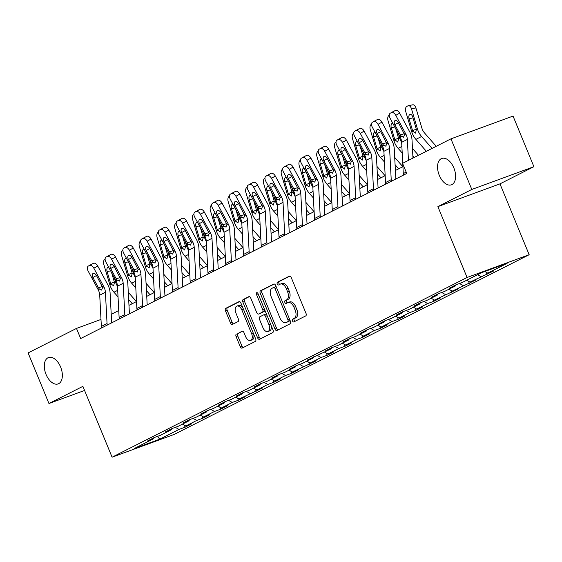 <?xml version="1.0" encoding="UTF-8"?>
<svg xmlns="http://www.w3.org/2000/svg" width="562" height="562" viewBox="0 0 562 562"><rect width="100%" height="100%" fill="white"/><g stroke="black" fill="none" stroke-linecap="round" stroke-linejoin="round"><path stroke-width="0.84" d="M292.472 320.93A1.503 0.871 -110.1 0 0 293.771 321.949A1.503 0.871 -110.1 0 0 293.828 321.921L305.7 315.914A2.15 1.243 -110.1 0 0 306.002 313.357L291.257 277.593A2.15 1.243 -110.1 0 0 289.402 276.139A2.15 1.243 -110.1 0 0 289.325 276.174L277.445 282.18A1.503 0.871 -110.1 0 0 277.242 283.972A1.503 0.871 -110.1 0 0 278.541 284.99A1.503 0.871 -110.1 0 0 278.597 284.962L280.129 284.189A6.885 3.99 -110.1 0 1 280.382 284.077A6.885 3.99 -110.1 0 1 286.332 288.735L287.554 291.713A6.885 3.99 -110.1 0 1 286.599 299.883L285.067 300.663A1.503 0.871 -110.1 0 0 284.857 302.447A1.503 0.871 -110.1 0 0 286.156 303.466A1.503 0.871 -110.1 0 0 286.213 303.445L287.751 302.665A6.885 3.99 -110.1 0 1 287.997 302.56A6.885 3.99 -110.1 0 1 293.947 307.217L295.176 310.196A6.885 3.99 -110.1 0 1 294.221 318.366L292.683 319.139A1.503 0.871 -110.1 0 0 292.472 320.93M289.43 302.054A6.885 3.99 -110.1 0 1 289.676 301.942A6.885 3.99 -110.1 0 1 295.626 306.599L296.855 309.578A6.885 3.99 -110.1 0 1 295.9 317.748L294.362 318.528A1.503 0.871 -110.1 0 0 294.151 320.312A1.503 0.871 -110.1 0 0 295.029 321.316M289.887 276.125L279.124 281.569A1.503 0.871 -110.1 0 0 278.921 283.353A1.503 0.871 -110.1 0 0 279.799 284.358M281.808 283.571A6.885 3.99 -110.1 0 1 282.061 283.466A6.885 3.99 -110.1 0 1 288.004 288.116L289.233 291.102A6.885 3.99 -110.1 0 1 288.278 299.272L286.746 300.045A1.503 0.871 -110.1 0 0 286.536 301.836A1.503 0.871 -110.1 0 0 287.414 302.834M60.619 367.035A14.036 8.128 -110.1 0 0 48.501 357.544A14.036 8.128 -110.1 0 0 46.042 374.411A14.036 8.128 -110.1 0 0 58.16 383.902A14.036 8.128 -110.1 0 0 60.619 367.035M453.864 167.954A14.036 8.128 -110.1 0 0 441.746 158.47A14.036 8.128 -110.1 0 0 439.287 175.337A14.036 8.128 -110.1 0 0 451.405 184.821A14.036 8.128 -110.1 0 0 453.864 167.954M236.398 334.067A2.15 1.243 -110.1 0 0 236.096 336.617L240.234 346.656A2.15 1.243 -110.1 0 0 242.096 348.11A2.15 1.243 -110.1 0 0 242.173 348.075L255.359 341.401A2.15 1.243 -110.1 0 0 255.654 338.844L240.915 303.08A2.15 1.243 -110.1 0 0 239.054 301.625A2.15 1.243 -110.1 0 0 238.976 301.661L225.791 308.334A2.15 1.243 -110.1 0 0 225.495 310.884L230.49 323.01A2.15 1.243 -110.1 0 0 232.345 324.464A2.15 1.243 -110.1 0 0 232.422 324.429L238.07 321.569A2.15 1.243 -110.1 0 0 238.365 319.019L235.892 313.006A5.76 3.337 -110.1 0 1 236.897 306.093A5.76 3.337 -110.1 0 1 241.871 309.985L251.572 333.526A5.76 3.337 -110.1 0 1 250.568 340.446A5.76 3.337 -110.1 0 1 245.594 336.554L243.978 332.634A2.15 1.243 -110.1 0 0 242.117 331.173A2.15 1.243 -110.1 0 0 242.039 331.208L238.077 333.449A2.15 1.243 -110.1 0 0 237.775 336.006L241.913 346.037A2.15 1.243 -110.1 0 0 243.29 347.506M82.888 386.347L48.957 403.523L28.1 352.915L76.488 328.419L80.661 338.542L406.733 173.468L402.561 163.345L450.949 138.849L471.806 189.457L437.875 206.633L467.078 277.48L112.091 457.194L82.888 386.347M274.987 329.058A2.15 1.243 -110.1 0 0 276.848 330.512A2.15 1.243 -110.1 0 0 276.925 330.477L290.111 323.803A2.15 1.243 -110.1 0 0 290.413 321.253L275.668 285.489A2.15 1.243 -110.1 0 0 273.813 284.028A2.15 1.243 -110.1 0 0 273.736 284.063L260.543 290.737A2.15 1.243 -110.1 0 0 260.248 293.294L274.987 329.058L276.666 328.44A2.15 1.243 -110.1 0 0 278.042 329.915M272.732 332.599L259.546 339.279A2.15 1.243 -110.1 0 1 259.468 339.315A2.15 1.243 -110.1 0 1 257.614 337.853L242.868 302.089A2.15 1.243 -110.1 0 1 243.17 299.539L248.811 296.68A2.15 1.243 -110.1 0 1 248.889 296.645A2.15 1.243 -110.1 0 1 250.75 298.099L256.729 312.605A2.15 1.243 -110.1 0 0 258.583 314.06A2.15 1.243 -110.1 0 0 258.661 314.025L262.405 312.135A2.15 1.243 -110.1 0 0 262.707 309.578L256.483 294.481A1.503 0.871 -110.1 0 1 256.743 292.669A1.503 0.871 -110.1 0 1 258.049 293.687L273.034 330.049A2.15 1.243 -110.1 0 1 272.732 332.599M467.078 277.48L529.172 254.712L174.185 434.426L112.091 457.194M184.266 425.097L185.13 427.183L191.958 423.727L185.832 425.975L196.763 420.439L202.889 418.198L209.717 414.735L203.592 416.983L214.522 411.447L220.648 409.206L227.484 405.743L221.358 407.991L232.289 402.455L238.414 400.214L245.243 396.751L239.117 398.999L263.002 387.766L256.876 390.007L267.807 384.478L273.933 382.23L280.761 378.774L274.635 381.015L285.566 375.486L291.692 373.238L298.527 369.782L292.402 372.023L316.287 360.79L310.161 363.038L321.092 357.502L327.217 355.254L334.046 351.798L327.92 354.046L338.851 348.51L344.977 346.262L351.805 342.806L345.679 345.054L356.61 339.518L362.736 337.27L369.571 333.814L363.445 336.062L374.376 330.526L380.502 328.278L387.33 324.822L381.205 327.07L392.136 321.534L398.261 319.293L405.09 315.83L398.964 318.078L409.895 312.542L416.021 310.301L422.849 306.838L416.723 309.086L427.654 303.55L433.78 301.309L440.615 297.846L434.489 300.094L458.374 288.861L452.248 291.102L476.133 279.869L470.008 282.11L493.893 270.877L487.767 273.118L507.128 263.325L481.613 272.675L462.259 282.475L456.133 284.723L449.305 288.18L455.431 285.932L455.754 284.913M185.13 427.183L179.004 429.431L159.65 439.231L134.142 448.588L153.496 438.789L147.37 441.037L154.199 437.573L160.325 435.332L171.255 429.797L165.13 432.045L171.958 428.581L178.084 426.34L189.015 420.805L182.889 423.053L189.724 419.589L195.85 417.348L206.774 411.813L200.648 414.061L207.483 410.604L213.609 408.356L224.54 402.821L218.414 405.069L225.243 401.612L231.368 399.364L242.299 393.829L236.173 396.077L243.002 392.62L249.128 390.372L260.058 384.837L253.933 387.085L260.768 383.628L266.894 381.38L277.818 375.845L271.692 378.093L278.527 374.636L284.653 372.388L295.584 366.86L289.458 369.101L296.286 365.644L302.412 363.396L313.343 357.868L307.217 360.109L331.102 348.876L324.977 351.117L331.812 347.66L337.938 345.412L348.862 339.884L342.736 342.132L349.571 338.668L355.697 336.42L366.628 330.892L360.502 333.14L367.33 329.676L373.456 327.435L384.387 321.9L378.261 324.148L385.089 320.684L391.215 318.443L402.146 312.908L396.02 315.156L402.856 311.699L408.981 309.451L419.905 303.916L413.78 306.164L420.615 302.707L426.741 300.459L437.672 294.924L431.546 297.172L438.374 293.715L444.5 291.467L455.431 285.932M182.495 424.106L185.832 425.975M193.061 418.367L196.763 420.439M171.255 429.797L171.579 428.778M200.262 415.114L203.592 416.983M210.827 409.375L214.522 411.447M189.015 420.805L189.345 419.786M218.021 406.122L221.358 407.991M228.586 400.383L232.289 402.455M206.774 411.813L207.104 410.794M235.78 397.13L239.117 398.999M246.346 391.391L250.048 393.47M224.54 402.821L224.863 401.802M253.539 388.138L256.876 390.007M264.105 382.399L267.807 384.478M242.299 393.829L242.622 392.81M271.305 379.146L274.635 381.015M281.871 373.407L285.566 375.486M260.058 384.837L260.389 383.818M289.065 370.154L292.402 372.023M299.63 364.422L303.332 366.494M277.818 375.845L278.148 374.826M306.824 361.162L310.161 363.038M317.389 355.43L321.092 357.502M295.584 366.86L295.907 365.834M324.583 352.17L327.92 354.046M335.149 346.438L338.851 348.51M313.343 357.868L313.666 356.842M342.349 343.178L345.679 345.054M352.915 337.446L356.61 339.518M331.102 348.876L331.432 347.857M360.109 334.193L363.445 336.062M370.674 328.454L374.376 330.526M348.862 339.884L349.192 338.865M377.868 325.201L381.205 327.07M388.433 319.462L392.136 321.534M366.628 330.892L366.951 329.873M395.627 316.209L398.964 318.078M406.193 310.47L409.895 312.542M384.387 321.9L384.71 320.881M413.393 307.217L416.723 309.086M423.959 301.478L427.654 303.55M402.146 312.908L402.476 311.889M431.152 298.225L434.489 300.094M441.718 292.486L445.42 294.565M419.905 303.916L420.236 302.897M448.912 289.233L452.248 291.102M459.477 283.494L463.179 285.573M437.672 294.924L437.995 293.905M466.671 280.241L470.008 282.11M477.602 274.706L480.939 276.581M484.858 271.488L487.767 273.118M437.875 206.633L499.969 183.865L533.9 166.689L471.806 189.457M533.9 166.689L513.043 116.081L450.949 138.849M48.957 403.523L84.581 390.457M499.969 183.865L529.172 254.712M100.991 319.434L76.488 328.419M402.933 166.668L395.388 170.49M385.174 175.66L377.629 179.475M367.408 184.652L359.87 188.467M349.648 193.644L342.11 197.459M331.889 202.636L324.344 206.451M314.13 211.628L306.585 215.443M296.364 220.62L288.826 224.435M278.604 229.612L271.067 233.427M260.845 238.597L253.3 242.419M243.086 247.589L235.541 251.411M225.32 256.581L217.782 260.403M207.561 265.573L200.023 269.395M189.801 274.565L182.257 278.38M172.042 283.557L164.497 287.372M154.276 292.549L146.738 296.364M136.517 301.541L128.979 305.356M118.758 310.533L111.213 314.348M157.634 436.316L159.65 439.231M175.302 427.359L179.004 429.431M153.496 438.789L153.819 437.77M486.2 272.24L487.064 274.333M468.441 281.232L469.305 283.325M450.682 290.224L451.546 292.317M432.923 299.216L433.78 301.309M415.156 308.208L416.021 310.301M397.397 317.2L398.261 319.293M379.638 326.192L380.502 328.278M361.879 335.184L362.736 337.27M344.113 344.176L344.977 346.262M326.353 353.168L327.217 355.254M308.594 362.153L309.458 364.246M290.835 371.145L291.692 373.238M273.069 380.137L273.933 382.23M255.31 389.129L256.174 391.222M237.55 398.121L238.414 400.214M219.791 407.113L220.648 409.206M202.025 416.105L202.889 418.198M274.291 284.014L262.222 290.125A2.15 1.243 -110.1 0 0 261.927 292.676L276.666 328.44M287.737 321.647A1.503 0.871 -110.1 0 0 287.948 319.855L275.008 288.461A1.503 0.871 -110.1 0 0 273.708 287.442A1.503 0.871 -110.1 0 0 273.652 287.47L272.029 288.292A6.885 3.99 -110.1 0 0 271.074 296.455L279.918 317.916A6.885 3.99 -110.1 0 0 285.868 322.574A6.885 3.99 -110.1 0 0 286.114 322.462L289.416 321.028A1.503 0.871 -110.1 0 0 289.76 319.666M276.483 287.463A1.503 0.871 -110.1 0 0 275.38 286.831A1.503 0.871 -110.1 0 0 275.331 286.852L273.764 287.428M287.287 322.033A6.885 3.99 -110.1 0 0 287.547 321.956A6.885 3.99 -110.1 0 0 287.793 321.85L286.114 322.462M289.416 321.028L287.793 321.85M249.373 296.631L244.849 298.921A2.15 1.243 -110.1 0 0 244.547 301.478L259.293 337.242A2.15 1.243 -110.1 0 0 260.663 338.71M260.185 313.47A2.15 1.243 -110.1 0 0 260.262 313.448A2.15 1.243 -110.1 0 0 260.339 313.413L264.084 311.517A2.15 1.243 -110.1 0 0 264.547 309.465M262.932 327.66A5.76 3.337 -110.1 0 0 267.905 331.552A5.76 3.337 -110.1 0 0 268.91 324.632L265.489 316.336A2.15 1.243 -110.1 0 0 263.634 314.882A2.15 1.243 -110.1 0 0 263.557 314.917L259.813 316.806A2.15 1.243 -110.1 0 0 259.511 319.364L262.932 327.66M267.905 331.552L269.577 330.934A5.76 3.337 -110.1 0 0 270.884 324.829M266.936 315.254A2.15 1.243 -110.1 0 0 265.313 314.263A2.15 1.243 -110.1 0 0 265.229 314.298L263.711 314.853M242.601 331.159L238.077 333.449M250.568 340.446L252.247 339.834A5.76 3.337 -110.1 0 0 253.546 333.73M243.184 308.587A5.76 3.337 -110.1 0 0 238.576 305.475L236.897 306.093M239.538 301.611L227.47 307.716A2.15 1.243 -110.1 0 0 227.167 310.273L232.169 322.391A2.15 1.243 -110.1 0 0 233.539 323.867M436.238 146.296L424.633 133.089A10.966 8.915 -116.9 0 1 421.872 128.08L415.908 107.953L411.489 108.845A4.384 2.487 -101.4 0 0 408.342 105.698A4.384 2.487 -101.4 0 0 407.977 105.825L406.839 106.401A4.384 2.487 -101.4 0 0 405.792 111.726L411.756 131.852L412.81 131.318L412.592 130.707L416.302 129.084M432.066 148.41L421.591 136.489A16.446 13.376 -116.9 0 1 417.447 128.972L411.489 108.845M426.375 151.29L415.894 139.369A16.446 13.376 -116.9 0 1 411.756 131.852M412.993 117.915L409.045 118.715A3.505 1.995 78.6 0 1 409.874 114.458A3.505 1.995 78.6 0 1 410.169 114.353A3.505 1.995 78.6 0 1 412.684 116.868L416.393 129.506L415.543 133.117M415.606 133.089L412.81 131.318M409.045 118.715L412.592 130.707M412.403 104.932A4.384 2.487 78.6 0 1 412.768 104.806A4.384 2.487 78.6 0 1 415.908 107.953M403.509 175.098A7.678 6.238 -116.9 0 1 403.291 173.567L402.785 163.893M402.75 163.247L401.654 142.312A10.966 8.915 63.1 0 0 400.102 136.854L390.084 118.217A4.384 2.55 -119 0 1 390.232 113.229A4.384 2.55 -119 0 1 390.281 113.201L395.325 110.468L390.281 113.201M412.972 158.077L412.023 139.994A16.446 13.376 63.1 0 0 409.698 131.817L399.673 113.173L395.774 115.336A4.384 2.55 -119 0 0 391.419 112.625M408.448 160.367L407.352 139.432A10.966 8.915 63.1 0 0 405.792 133.974L395.774 115.336M395.325 110.468A4.384 2.55 61 0 1 399.673 113.173M403.734 137.156L401.331 136.236L400.355 134.901L394.847 124.652A3.505 2.044 61 0 1 394.967 120.661A3.505 2.044 61 0 1 395.009 120.64A3.505 2.044 61 0 1 398.486 122.804L404.57 134.599L403.537 137.233M418.479 155.288L412.466 148.452M401.668 142.495A16.446 13.376 -116.9 0 1 399.687 137.964L398.444 133.777M414.306 157.402L412.852 155.744M402.216 153.005L398.135 148.361A16.446 13.376 -116.9 0 1 393.99 140.844L388.033 120.718A4.384 2.487 -101.4 0 1 389.08 115.393L389.276 115.287M395.824 128.895L398.627 138.498L397.784 142.109M397.847 142.081L394.833 139.699L398.535 138.076M394.805 126.998L391.278 127.707L394.833 139.699M391.278 127.707A3.505 1.995 78.6 0 1 392.114 123.443A3.505 1.995 78.6 0 1 392.409 123.345A3.505 1.995 78.6 0 1 392.838 123.338M402.856 166.71L394.707 157.444M383.902 151.487A16.446 13.376 -116.9 0 1 381.928 146.956L380.685 142.762M398.683 168.825L395.093 164.736M384.457 161.996L380.376 157.353A16.446 13.376 -116.9 0 1 376.231 149.836L370.274 129.71A4.384 2.487 -101.4 0 1 371.313 124.385L371.517 124.279M378.064 137.887L380.867 147.49L380.024 151.101M380.088 151.073L377.067 148.684L380.776 147.068M377.039 135.99L373.519 136.699L377.067 148.684M373.519 136.699A3.505 1.995 78.6 0 1 374.355 132.435A3.505 1.995 78.6 0 1 374.65 132.337A3.505 1.995 78.6 0 1 375.072 132.33M385.75 184.09A7.678 6.238 -116.9 0 1 385.532 182.559L383.895 151.304A10.966 8.915 63.1 0 0 382.343 145.846L372.325 127.209A4.384 2.55 -119 0 1 372.473 122.221A4.384 2.55 -119 0 1 372.522 122.193L377.566 119.453L372.522 122.193M395.838 178.983L394.264 148.986A16.446 13.376 63.1 0 0 391.939 140.802L381.914 122.165L378.015 124.328A4.384 2.55 -119 0 0 373.66 121.617M391.447 181.203A7.678 6.238 -116.9 0 1 391.222 179.678L389.585 148.424A10.966 8.915 63.1 0 0 388.033 142.966L378.015 124.328M377.566 119.453A4.384 2.55 61 0 1 381.914 122.165M385.968 146.148L383.565 145.228L382.596 143.893L377.081 133.644A3.505 2.044 61 0 1 377.207 129.653A3.505 2.044 61 0 1 377.243 129.632A3.505 2.044 61 0 1 380.727 131.796L386.811 143.584L385.778 146.225M367.991 193.082A7.678 6.238 -116.9 0 1 367.773 191.551L366.136 160.296A10.966 8.915 63.1 0 0 364.583 154.838L354.559 136.201A4.384 2.55 -119 0 1 354.713 131.213A4.384 2.55 -119 0 1 354.762 131.185L359.799 128.445L354.762 131.185M378.078 187.975L376.505 157.978A16.446 13.376 63.1 0 0 374.173 149.794L364.155 131.157L360.256 133.32A4.384 2.55 -119 0 0 355.901 130.609M373.681 190.195A7.678 6.238 -116.9 0 1 373.463 188.67L371.826 157.416A10.966 8.915 63.1 0 0 370.274 151.958L360.256 133.32M359.799 128.445A4.384 2.55 61 0 1 364.155 131.157M368.208 155.14L365.806 154.22L364.836 152.885L359.322 142.636A3.505 2.044 61 0 1 359.441 138.645A3.505 2.044 61 0 1 359.483 138.624A3.505 2.044 61 0 1 362.968 140.788L369.044 152.576L368.019 155.217M385.089 175.702L376.947 166.436M366.143 160.479A16.446 13.376 -116.9 0 1 364.162 155.948L362.926 151.754M380.917 177.81L377.327 173.728M366.691 170.989L362.616 166.345A16.446 13.376 -116.9 0 1 358.472 158.828L352.514 138.702A4.384 2.487 -101.4 0 1 353.554 133.377L353.758 133.271M360.298 146.879L363.108 156.482L362.265 160.093M362.321 160.065L359.308 157.676L363.017 156.06M359.28 144.975L355.76 145.691L359.308 157.676M355.76 145.691A3.505 1.995 78.6 0 1 356.596 141.427A3.505 1.995 78.6 0 1 356.891 141.329A3.505 1.995 78.6 0 1 357.313 141.322M367.33 184.694L359.188 175.428M348.384 169.471A16.446 13.376 -116.9 0 1 346.403 164.94L345.159 160.746M363.157 186.802L359.568 182.72M348.932 179.981L344.85 175.337A16.446 13.376 -116.9 0 1 340.713 167.82L334.748 147.694A4.384 2.487 -101.4 0 1 335.795 142.369L335.999 142.263M342.539 155.871L345.349 165.474L344.499 169.085M344.562 169.057L341.548 166.668L345.258 165.052M341.52 153.967L338.001 154.676L341.548 166.668M338.001 154.676A3.505 1.995 78.6 0 1 338.83 150.419A3.505 1.995 78.6 0 1 339.125 150.321A3.505 1.995 78.6 0 1 339.553 150.314M349.571 193.686L341.422 184.413M330.625 178.463A16.446 13.376 -116.9 0 1 328.644 173.932L327.4 169.738M345.398 195.794L341.808 191.712M331.173 188.972L327.091 184.329A16.446 13.376 -116.9 0 1 322.946 176.812L316.989 156.679A4.384 2.487 -101.4 0 1 318.036 151.361L318.233 151.255M324.78 164.863L327.583 174.466L326.74 178.077M326.803 178.042L323.789 175.66L327.491 174.044M323.761 162.959L320.235 163.668L323.789 175.66M320.235 163.668A3.505 1.995 78.6 0 1 321.071 159.411A3.505 1.995 78.6 0 1 321.366 159.306A3.505 1.995 78.6 0 1 321.794 159.306M350.231 202.067A7.678 6.238 -116.9 0 1 350.014 200.543L348.37 169.288A10.966 8.915 63.1 0 0 346.817 163.83L336.8 145.193A4.384 2.55 -119 0 1 336.954 140.205A4.384 2.55 -119 0 1 337.003 140.177L342.04 137.437L337.003 140.177M360.312 196.967L358.746 166.97A16.446 13.376 63.1 0 0 356.413 158.786L346.396 140.149L342.49 142.312A4.384 2.55 -119 0 0 338.141 139.601M355.922 199.187A7.678 6.238 -116.9 0 1 355.704 197.662L354.067 166.401A10.966 8.915 63.1 0 0 352.514 160.95L342.49 142.312M342.04 137.437A4.384 2.55 61 0 1 346.396 140.149M350.449 164.132L348.047 163.212L347.07 161.877L341.563 151.628A3.505 2.044 61 0 1 341.682 147.63A3.505 2.044 61 0 1 341.724 147.609A3.505 2.044 61 0 1 345.209 149.78L351.285 161.568L350.259 164.209M332.465 211.059A7.678 6.238 -116.9 0 1 332.247 209.535L330.611 178.28A10.966 8.915 63.1 0 0 329.058 172.822L319.04 154.185A4.384 2.55 -119 0 1 319.188 149.19A4.384 2.55 -119 0 1 319.237 149.169L324.281 146.429L319.237 149.169M342.553 205.959L340.979 175.962A16.446 13.376 63.1 0 0 338.654 167.778L328.63 149.141L324.731 151.297A4.384 2.55 -119 0 0 320.375 148.593M338.162 208.179A7.678 6.238 -116.9 0 1 337.945 206.647L336.308 175.393A10.966 8.915 63.1 0 0 334.748 169.942L324.731 151.297M324.281 146.429A4.384 2.55 61 0 1 328.63 149.141M332.69 173.124L330.287 172.204L329.311 170.869L323.803 160.62A3.505 2.044 61 0 1 323.923 156.622A3.505 2.044 61 0 1 323.965 156.601A3.505 2.044 61 0 1 327.442 158.772L333.526 170.56L332.493 173.201M314.706 220.051A7.678 6.238 -116.9 0 1 314.488 218.527L312.851 187.272A10.966 8.915 63.1 0 0 311.299 181.814L301.281 163.177A4.384 2.55 -119 0 1 301.429 158.182A4.384 2.55 -119 0 1 301.478 158.161L306.522 155.421L301.478 158.161M324.794 214.951L323.22 184.954A16.446 13.376 63.1 0 0 320.895 176.77L310.87 158.133L306.971 160.289A4.384 2.55 -119 0 0 302.616 157.585M320.403 217.171A7.678 6.238 -116.9 0 1 320.178 215.639L318.542 184.385A10.966 8.915 63.1 0 0 316.989 178.934L306.971 160.289M306.522 155.421A4.384 2.55 61 0 1 310.87 158.133M314.924 182.116L312.521 181.196L311.552 179.861L306.037 169.605A3.505 2.044 61 0 1 306.164 165.614A3.505 2.044 61 0 1 306.199 165.593A3.505 2.044 61 0 1 309.683 167.764L315.767 179.552L314.734 182.193M331.812 202.678L323.663 193.405M312.858 187.455A16.446 13.376 -116.9 0 1 310.884 182.917L309.641 178.73M327.639 204.786L324.049 200.704M313.413 197.965L309.332 193.321A16.446 13.376 -116.9 0 1 305.187 185.804L299.23 165.671A4.384 2.487 -101.4 0 1 300.27 160.353L300.473 160.247M307.021 173.855L309.824 183.458L308.981 187.069M309.044 187.034L306.023 184.652L309.732 183.036M305.995 171.951L302.475 172.66L306.023 184.652M302.475 172.66A3.505 1.995 78.6 0 1 303.311 168.403A3.505 1.995 78.6 0 1 303.606 168.298A3.505 1.995 78.6 0 1 304.028 168.298M296.947 229.043A7.678 6.238 -116.9 0 1 296.729 227.512L295.092 196.257A10.966 8.915 63.1 0 0 293.54 190.806L283.515 172.169A4.384 2.55 -119 0 1 283.67 167.174A4.384 2.55 -119 0 1 283.719 167.153L288.756 164.413L283.719 167.153M307.035 223.936L305.461 193.946A16.446 13.376 63.1 0 0 303.129 185.762L293.111 167.125L289.212 169.281A4.384 2.55 -119 0 0 284.857 166.577M302.637 226.163A7.678 6.238 -116.9 0 1 302.419 224.631L300.782 193.377A10.966 8.915 63.1 0 0 299.23 187.926L289.212 169.281M288.756 164.413A4.384 2.55 61 0 1 293.111 167.125M297.165 191.108L294.762 190.181L293.793 188.853L288.278 178.597A3.505 2.044 61 0 1 288.397 174.606A3.505 2.044 61 0 1 288.439 174.585A3.505 2.044 61 0 1 291.924 176.756L298 188.544L296.975 191.185M314.046 211.663L305.904 202.397M295.099 196.447A16.446 13.376 -116.9 0 1 293.118 191.909L291.882 187.722M309.873 213.778L306.283 209.696M295.647 206.957L291.573 202.313A16.446 13.376 -116.9 0 1 287.428 194.796L281.471 174.663A4.384 2.487 -101.4 0 1 282.51 169.338L282.714 169.239M289.254 182.847L292.064 192.443L291.221 196.054M291.278 196.026L288.264 193.644L291.973 192.028M288.236 180.943L284.716 181.652L288.264 193.644M284.716 181.652A3.505 1.995 78.6 0 1 285.552 177.395A3.505 1.995 78.6 0 1 285.847 177.29A3.505 1.995 78.6 0 1 286.269 177.283M279.188 238.035A7.678 6.238 -116.9 0 1 278.97 236.504L277.326 205.249A10.966 8.915 63.1 0 0 275.773 199.798L265.756 181.154A4.384 2.55 -119 0 1 265.91 176.166A4.384 2.55 -119 0 1 265.959 176.145L270.996 173.405L265.959 176.145M289.268 232.928L287.702 202.938A16.446 13.376 63.1 0 0 285.37 194.754L275.352 176.117L271.446 178.273A4.384 2.55 -119 0 0 267.098 175.562M284.878 235.155A7.678 6.238 -116.9 0 1 284.66 233.623L283.023 202.369A10.966 8.915 63.1 0 0 281.471 196.918L271.446 178.273M270.996 173.405A4.384 2.55 61 0 1 275.352 176.117M279.405 200.1L277.003 199.173L276.026 197.845L270.519 187.589A3.505 2.044 61 0 1 270.638 183.598A3.505 2.044 61 0 1 270.68 183.577A3.505 2.044 61 0 1 274.165 185.748L280.241 197.536L279.216 200.177M296.286 220.655L288.144 211.389M277.34 205.439A16.446 13.376 -116.9 0 1 275.359 200.901L274.115 196.714M292.114 222.77L288.524 218.688M277.888 215.941L273.806 211.305A16.446 13.376 -116.9 0 1 269.669 203.781L263.704 183.655A4.384 2.487 -101.4 0 1 264.751 178.33L264.955 178.231M271.495 191.832L274.305 201.435L273.455 205.046M273.518 205.018L270.505 202.636L274.214 201.02M270.477 189.935L266.957 190.644L270.505 202.636M266.957 190.644A3.505 1.995 78.6 0 1 267.786 186.387A3.505 1.995 78.6 0 1 268.081 186.282A3.505 1.995 78.6 0 1 268.51 186.275M261.421 247.027A7.678 6.238 -116.9 0 1 261.204 245.496L259.567 214.241A10.966 8.915 63.1 0 0 258.014 208.79L247.997 190.146A4.384 2.55 -119 0 1 248.144 185.158A4.384 2.55 -119 0 1 248.193 185.13L253.237 182.397L248.193 185.13M271.509 241.92L269.936 211.93A16.446 13.376 63.1 0 0 267.61 203.746L257.586 185.109L253.687 187.265A4.384 2.55 -119 0 0 249.331 184.554M267.119 244.147A7.678 6.238 -116.9 0 1 266.901 242.615L265.257 211.361A10.966 8.915 63.1 0 0 263.704 205.903L253.687 187.265M253.237 182.397A4.384 2.55 61 0 1 257.586 185.109M261.646 209.092L259.244 208.165L258.267 206.837L252.76 196.581A3.505 2.044 61 0 1 252.879 192.59A3.505 2.044 61 0 1 252.921 192.569A3.505 2.044 61 0 1 256.398 194.74L262.482 206.528L261.449 209.169M278.527 229.647L270.378 220.381M259.581 214.431A16.446 13.376 -116.9 0 1 257.6 209.893L256.356 205.706M274.354 231.762L270.765 227.68M260.129 224.933L256.047 220.297A16.446 13.376 -116.9 0 1 251.902 212.773L245.945 192.647A4.384 2.487 -101.4 0 1 246.992 187.322L247.189 187.223M253.736 200.824L256.539 210.427L255.696 214.038M255.759 214.01L252.745 211.628L256.448 210.012M252.717 198.927L249.191 199.636L252.745 211.628M249.191 199.636A3.505 1.995 78.6 0 1 250.027 195.379A3.505 1.995 78.6 0 1 250.322 195.274A3.505 1.995 78.6 0 1 250.75 195.267M243.662 256.019A7.678 6.238 -116.9 0 1 243.444 254.488L241.808 223.233A10.966 8.915 63.1 0 0 240.255 217.782L230.237 199.138A4.384 2.55 -119 0 1 230.385 194.15A4.384 2.55 -119 0 1 230.434 194.122L235.471 191.389L230.434 194.122M253.75 250.912L252.176 220.922A16.446 13.376 63.1 0 0 249.851 212.738L239.826 194.094L235.928 196.257A4.384 2.55 -119 0 0 231.572 193.546M249.359 253.139A7.678 6.238 -116.9 0 1 249.135 251.607L247.498 220.353A10.966 8.915 63.1 0 0 245.945 214.895L235.928 196.257M235.471 191.389A4.384 2.55 61 0 1 239.826 194.094M243.88 218.077L241.477 217.157L240.508 215.822L234.993 205.573A3.505 2.044 61 0 1 235.12 201.582A3.505 2.044 61 0 1 235.155 201.561A3.505 2.044 61 0 1 238.639 203.732L244.723 215.52L243.69 218.154M260.768 238.639L252.619 229.373M241.815 223.416A16.446 13.376 -116.9 0 1 239.841 218.885L238.597 214.698M256.595 240.754L253.005 236.665M242.37 233.925L238.288 229.289A16.446 13.376 -116.9 0 1 234.143 221.765L228.186 201.639A4.384 2.487 -101.4 0 1 229.226 196.314L229.429 196.215M235.977 209.816L238.78 219.419L237.937 223.03M238 223.002L234.979 220.62L238.688 219.004M234.951 207.919L231.432 208.628L234.979 220.62M231.432 208.628A3.505 1.995 78.6 0 1 232.268 204.371A3.505 1.995 78.6 0 1 232.563 204.266A3.505 1.995 78.6 0 1 232.984 204.259M225.903 265.011A7.678 6.238 -116.9 0 1 225.685 263.48L224.048 232.225A10.966 8.915 63.1 0 0 222.496 226.767L212.471 208.13A4.384 2.55 -119 0 1 212.626 203.142A4.384 2.55 -119 0 1 212.675 203.114L217.712 200.381L212.675 203.114M235.991 259.904L234.417 229.914A16.446 13.376 63.1 0 0 232.085 221.73L222.067 203.086L218.168 205.249A4.384 2.55 -119 0 0 213.813 202.538M231.593 262.131A7.678 6.238 -116.9 0 1 231.375 260.599L229.739 229.345A10.966 8.915 63.1 0 0 228.186 223.887L218.168 205.249M217.712 200.381A4.384 2.55 61 0 1 222.067 203.086M226.121 227.069L223.718 226.149L222.749 224.814L217.234 214.565A3.505 2.044 61 0 1 217.353 210.574A3.505 2.044 61 0 1 217.396 210.553A3.505 2.044 61 0 1 220.88 212.717L226.957 224.512L225.931 227.146M243.002 247.631L234.86 238.365M224.055 232.408A16.446 13.376 -116.9 0 1 222.074 227.877L220.838 223.69M238.829 249.746L235.239 245.657M224.603 242.917L220.529 238.274A16.446 13.376 -116.9 0 1 216.384 230.757L210.427 210.631A4.384 2.487 -101.4 0 1 211.467 205.306L211.67 205.207M218.211 218.808L221.021 228.411L220.178 232.022M220.234 231.994L217.22 229.612L220.929 227.989M217.192 216.911L213.672 217.62L217.22 229.612M213.672 217.62A3.505 1.995 78.6 0 1 214.508 213.363A3.505 1.995 78.6 0 1 214.803 213.258A3.505 1.995 78.6 0 1 215.225 213.251M208.144 274.003A7.678 6.238 -116.9 0 1 207.926 272.472L206.282 241.217A10.966 8.915 63.1 0 0 204.73 235.759L194.712 217.122A4.384 2.55 -119 0 1 194.866 212.134A4.384 2.55 -119 0 1 194.916 212.106L199.953 209.373L194.916 212.106M218.225 268.896L216.658 238.899A16.446 13.376 63.1 0 0 214.326 230.722L204.308 212.078L200.402 214.241A4.384 2.55 -119 0 0 196.054 211.53M213.834 271.123A7.678 6.238 -116.9 0 1 213.616 269.591L211.979 238.337A10.966 8.915 63.1 0 0 210.427 232.879L200.402 214.241M199.953 209.373A4.384 2.55 61 0 1 204.308 212.078M208.362 236.061L205.959 235.141L204.982 233.806L199.475 223.557A3.505 2.044 61 0 1 199.594 219.566A3.505 2.044 61 0 1 199.636 219.545A3.505 2.044 61 0 1 203.121 221.709L209.197 233.504L208.172 236.138M225.243 256.623L217.101 247.357M206.296 241.4A16.446 13.376 -116.9 0 1 204.315 236.869L203.072 232.682M221.07 258.738L217.48 254.649M206.844 251.909L202.763 247.266A16.446 13.376 -116.9 0 1 198.625 239.749L192.661 219.623A4.384 2.487 -101.4 0 1 193.707 214.298L193.911 214.192M200.451 227.8L203.261 237.403L202.411 241.014M202.475 240.986L199.461 238.604L203.17 236.981M199.433 225.903L195.913 226.612L199.461 238.604M195.913 226.612A3.505 1.995 78.6 0 1 196.742 222.348A3.505 1.995 78.6 0 1 197.037 222.25A3.505 1.995 78.6 0 1 197.466 222.243M190.377 282.995A7.678 6.238 -116.9 0 1 190.16 281.464L188.523 250.209A10.966 8.915 63.1 0 0 186.97 244.751L176.953 226.114A4.384 2.55 -119 0 1 177.1 221.126A4.384 2.55 -119 0 1 177.149 221.098L182.193 218.358L177.149 221.098M200.465 277.888L198.892 247.891A16.446 13.376 63.1 0 0 196.567 239.707L186.542 221.07L182.643 223.233A4.384 2.55 -119 0 0 178.287 220.522M196.075 280.108A7.678 6.238 -116.9 0 1 195.857 278.583L194.213 247.329A10.966 8.915 63.1 0 0 192.661 241.871L182.643 223.233M182.193 218.358A4.384 2.55 61 0 1 186.542 221.07M190.602 245.053L188.2 244.133L187.223 242.798L181.716 232.549A3.505 2.044 61 0 1 181.835 228.558A3.505 2.044 61 0 1 181.877 228.537A3.505 2.044 61 0 1 185.355 230.701L191.438 242.489L190.406 245.13M207.483 265.615L199.334 256.349M188.537 250.392A16.446 13.376 -116.9 0 1 186.556 245.861L185.312 241.667M203.311 267.73L199.721 263.641M189.085 260.901L185.003 256.258A16.446 13.376 -116.9 0 1 180.859 248.741L174.901 228.615A4.384 2.487 -101.4 0 1 175.948 223.29L176.145 223.184M182.692 236.792L185.495 246.395L184.652 250.006M184.715 249.978L181.702 247.589L185.404 245.973M181.674 234.895L178.147 235.604L181.702 247.589M178.147 235.604A3.505 1.995 78.6 0 1 178.983 231.34A3.505 1.995 78.6 0 1 179.278 231.242A3.505 1.995 78.6 0 1 179.707 231.235M172.618 291.987A7.678 6.238 -116.9 0 1 172.401 290.456L170.764 259.201A10.966 8.915 63.1 0 0 169.211 253.743L159.194 235.106A4.384 2.55 -119 0 1 159.341 230.118A4.384 2.55 -119 0 1 159.39 230.09L164.427 227.35L159.39 230.09M182.706 286.88L181.133 256.883A16.446 13.376 63.1 0 0 178.807 248.699L168.783 230.062L164.884 232.225A4.384 2.55 -119 0 0 160.528 229.514M178.316 289.1A7.678 6.238 -116.9 0 1 178.091 287.575L176.454 256.321A10.966 8.915 63.1 0 0 174.901 250.863L164.884 232.225M164.427 227.35A4.384 2.55 61 0 1 168.783 230.062M172.836 254.045L170.434 253.125L169.464 251.79L163.949 241.541A3.505 2.044 61 0 1 164.076 237.55A3.505 2.044 61 0 1 164.111 237.529A3.505 2.044 61 0 1 167.595 239.693L173.679 251.481L172.646 254.122M189.724 274.607L181.575 265.341M170.771 259.384A16.446 13.376 -116.9 0 1 168.797 254.853L167.553 250.659M185.551 276.722L181.962 272.633M171.326 269.893L167.244 265.25A16.446 13.376 -116.9 0 1 163.099 257.733L157.142 237.607A4.384 2.487 -101.4 0 1 158.182 232.282L158.386 232.176M164.933 245.784L167.736 255.387L166.893 258.998M166.956 258.97L163.935 256.581L167.645 254.965M163.907 243.88L160.388 244.596L163.935 256.581M160.388 244.596A3.505 1.995 78.6 0 1 161.224 240.332A3.505 1.995 78.6 0 1 161.519 240.234A3.505 1.995 78.6 0 1 161.94 240.227M154.859 300.972A7.678 6.238 -116.9 0 1 154.641 299.448L153.005 268.193A10.966 8.915 63.1 0 0 151.452 262.735L141.427 244.098A4.384 2.55 -119 0 1 141.582 239.11A4.384 2.55 -119 0 1 141.631 239.082L146.668 236.342L141.631 239.082M164.947 295.872L163.373 265.875A16.446 13.376 63.1 0 0 161.041 257.691L151.023 239.054L147.125 241.217A4.384 2.55 -119 0 0 142.769 238.506M160.549 298.092A7.678 6.238 -116.9 0 1 160.332 296.567L158.695 265.306A10.966 8.915 63.1 0 0 157.142 259.855L147.125 241.217M146.668 236.342A4.384 2.55 61 0 1 151.023 239.054M155.077 263.037L152.674 262.117L151.705 260.782L146.19 250.533A3.505 2.044 61 0 1 146.31 246.535A3.505 2.044 61 0 1 146.352 246.514A3.505 2.044 61 0 1 149.836 248.685L155.913 260.473L154.887 263.114M171.958 283.599L163.816 274.333M153.012 268.376A16.446 13.376 -116.9 0 1 151.03 263.845L149.794 259.651M167.785 285.707L164.195 281.625M153.559 278.885L149.485 274.242A16.446 13.376 -116.9 0 1 145.34 266.725L139.383 246.599A4.384 2.487 -101.4 0 1 140.423 241.274L140.626 241.168M147.167 254.776L149.977 264.379L149.134 267.99M149.19 267.962L146.176 265.573L149.885 263.957M146.148 252.872L142.629 253.581L146.176 265.573M142.629 253.581A3.505 1.995 78.6 0 1 143.465 249.324A3.505 1.995 78.6 0 1 143.76 249.226A3.505 1.995 78.6 0 1 144.181 249.219M137.1 309.964A7.678 6.238 -116.9 0 1 136.882 308.44L135.238 277.185A10.966 8.915 63.1 0 0 133.686 271.727L123.668 253.09A4.384 2.55 -119 0 1 123.823 248.095A4.384 2.55 -119 0 1 123.872 248.074L128.909 245.334L123.872 248.074M147.181 304.864L145.614 274.867A16.446 13.376 63.1 0 0 143.282 266.683L133.264 248.046L129.358 250.202A4.384 2.55 -119 0 0 125.01 247.498M142.79 307.084A7.678 6.238 -116.9 0 1 142.572 305.552L140.936 274.298A10.966 8.915 63.1 0 0 139.383 268.847L129.358 250.202M128.909 245.334A4.384 2.55 61 0 1 133.264 248.046M137.318 272.029L134.915 271.109L133.939 269.774L128.431 259.525A3.505 2.044 61 0 1 128.55 255.527A3.505 2.044 61 0 1 128.593 255.506A3.505 2.044 61 0 1 132.077 257.677L138.154 269.465L137.128 272.106M154.199 292.591L146.057 283.318M135.252 277.368A16.446 13.376 -116.9 0 1 133.271 272.837L132.028 268.643M150.026 294.699L146.436 290.617M135.8 287.877L131.719 283.234A16.446 13.376 -116.9 0 1 127.581 275.717L121.617 255.584A4.384 2.487 -101.4 0 1 122.664 250.266L122.867 250.16M129.408 263.768L132.218 273.371L131.368 276.982M131.431 276.947L128.417 274.565L132.126 272.949M128.389 261.864L124.869 262.573L128.417 274.565M124.869 262.573A3.505 1.995 78.6 0 1 125.698 258.316A3.505 1.995 78.6 0 1 125.993 258.211A3.505 1.995 78.6 0 1 126.422 258.211M119.334 318.956A7.678 6.238 -116.9 0 1 119.116 317.432L117.479 286.177A10.966 8.915 63.1 0 0 115.927 280.719L105.909 262.082A4.384 2.55 -119 0 1 106.056 257.087A4.384 2.55 -119 0 1 106.106 257.066L111.15 254.326L106.106 257.066M129.422 313.856L127.848 283.859A16.446 13.376 63.1 0 0 125.523 275.675L115.498 257.038L111.599 259.194A4.384 2.55 -119 0 0 107.244 256.49M125.031 316.076A7.678 6.238 -116.9 0 1 124.813 314.544L123.169 283.29A10.966 8.915 63.1 0 0 121.617 277.839L111.599 259.194M111.15 254.326A4.384 2.55 61 0 1 115.498 257.038M119.558 281.021L117.156 280.101L116.179 278.766L110.672 268.51A3.505 2.044 61 0 1 110.791 264.519A3.505 2.044 61 0 1 110.833 264.498A3.505 2.044 61 0 1 114.311 266.669L120.394 278.457L119.362 281.098M136.44 301.583L128.291 292.31M117.493 286.36A16.446 13.376 -116.9 0 1 115.512 281.822L114.269 277.635M132.267 303.691L128.677 299.609M118.041 296.869L113.96 292.226A16.446 13.376 -116.9 0 1 109.815 284.709L103.858 264.576A4.384 2.487 -101.4 0 1 104.904 259.258L105.101 259.152M111.648 272.76L114.451 282.363L113.608 285.974M113.672 285.939L110.658 283.557L114.36 281.941M110.63 270.856L107.103 271.565L110.658 283.557M107.103 271.565A3.505 1.995 78.6 0 1 107.939 267.308A3.505 1.995 78.6 0 1 108.234 267.203A3.505 1.995 78.6 0 1 108.663 267.203M101.574 327.948A7.678 6.238 -116.9 0 1 101.357 326.417L99.72 295.162A10.966 8.915 63.1 0 0 98.167 289.711L88.15 271.074A4.384 2.55 -119 0 1 88.297 266.079A4.384 2.55 -119 0 1 88.346 266.058L93.383 263.318L88.346 266.058M111.662 322.841L110.089 292.851A16.446 13.376 63.1 0 0 107.764 284.667L97.739 266.03L93.84 268.186A4.384 2.55 -119 0 0 89.484 265.482M107.272 325.068A7.678 6.238 -116.9 0 1 107.047 323.536L105.41 292.282A10.966 8.915 63.1 0 0 103.858 286.831L93.84 268.186M93.383 263.318A4.384 2.55 61 0 1 97.739 266.03M101.792 290.013L99.39 289.086L98.42 287.758L92.906 277.502A3.505 2.044 61 0 1 93.032 273.511A3.505 2.044 61 0 1 93.067 273.49A3.505 2.044 61 0 1 96.552 275.661L102.635 287.449L101.603 290.09M295.9 317.748L294.221 318.366M296.855 309.578L295.176 310.196M295.626 306.599L293.947 307.217M286.746 300.045L285.067 300.663M288.278 299.272L286.599 299.883M289.233 291.102L287.554 291.713M288.004 288.116L286.332 288.735M279.124 281.569L277.445 282.18M294.362 318.528L292.683 319.139M261.927 292.676L260.248 293.294M262.222 290.125L260.543 290.737M289.592 319.258L287.948 319.855M276.652 287.863L275.008 288.461M259.293 337.242L257.614 337.853M244.547 301.478L242.868 302.089M244.849 298.921L243.17 299.539M260.339 313.413L258.661 314.025M264.084 311.517L262.405 312.135M264.351 308.981L262.707 309.578M258.127 293.877L256.483 294.481M270.554 324.028L268.91 324.632M267.133 315.732L265.489 316.336M253.216 332.929L251.572 333.526M243.508 309.381L241.871 309.985M232.169 322.391L230.49 323.01M227.167 310.273L225.495 310.884M227.47 307.716L225.791 308.334M241.913 346.037L240.234 346.656M237.775 336.006L236.096 336.617M415.894 139.369L421.591 136.489M416.393 129.506L417.447 128.972M401.331 136.236L400.102 136.854M405.792 133.974L404.57 134.599M407.352 139.432L401.654 142.312M406.171 172.105L403.291 173.567M398.416 122.671L394.847 124.652M400.355 134.901L404.303 133.714M393.99 140.844L395.051 140.31M398.135 148.361L401.872 146.471M398.627 138.498L399.687 137.964M376.231 149.836L377.292 149.302M380.376 157.353L384.113 155.463M380.867 147.49L381.928 146.956M383.565 145.228L382.343 145.846M388.033 142.966L386.811 143.584M389.585 148.424L383.895 151.304M391.222 179.678L385.532 182.559M380.657 131.663L377.081 133.644M382.596 143.893L386.544 142.706M365.806 154.22L364.583 154.838M370.274 151.958L369.044 152.576M371.826 157.416L366.136 160.296M373.463 188.67L367.773 191.551M362.89 140.655L359.322 142.636M364.836 152.885L368.784 151.698M358.472 158.828L359.525 158.294M362.616 166.345L366.354 164.455M363.108 156.482L364.162 155.948M340.713 167.82L341.766 167.286M344.85 175.337L348.588 173.447M345.349 165.474L346.403 164.94M322.946 176.812L324.007 176.278M327.091 184.329L330.828 182.439M327.583 174.466L328.644 173.932M348.047 163.212L346.817 163.83M352.514 160.95L351.285 161.568M354.067 166.401L348.37 169.288M355.704 197.662L350.014 200.543M345.131 149.647L341.563 151.628M347.07 161.877L351.025 160.69M330.287 172.204L329.058 172.822M334.748 169.942L333.526 170.56M336.308 175.393L330.611 178.28M337.945 206.647L332.247 209.535M327.372 158.639L323.803 160.62M329.311 170.869L333.259 169.682M312.521 181.196L311.299 181.814M316.989 178.934L315.767 179.552M318.542 184.385L312.851 187.272M320.178 215.639L314.488 218.527M309.613 167.631L306.037 169.605M311.552 179.861L315.5 178.674M305.187 185.804L306.248 185.27M309.332 193.321L313.069 191.431M309.824 183.458L310.884 182.917M294.762 190.181L293.54 190.806M299.23 187.926L298 188.544M300.782 193.377L295.092 196.257M302.419 224.631L296.729 227.512M291.847 176.623L288.278 178.597M293.793 188.853L297.741 187.666M287.428 194.796L288.482 194.255M291.573 202.313L295.31 200.416M292.064 192.443L293.118 191.909M277.003 199.173L275.773 199.798M281.471 196.918L280.241 197.536M283.023 202.369L277.326 205.249M284.66 233.623L278.97 236.504M274.087 185.615L270.519 187.589M276.026 197.845L279.981 196.658M269.669 203.781L270.722 203.247M273.806 211.305L277.544 209.408M274.305 201.435L275.359 200.901M259.244 208.165L258.014 208.79M263.704 205.903L262.482 206.528M265.257 211.361L259.567 214.241M266.901 242.615L261.204 245.496M256.328 194.607L252.76 196.581M258.267 206.837L262.215 205.65M251.902 212.773L252.963 212.239M256.047 220.297L259.785 218.4M256.539 210.427L257.6 209.893M241.477 217.157L240.255 217.782M245.945 214.895L244.723 215.52M247.498 220.353L241.808 223.233M249.135 251.607L243.444 254.488M238.569 203.599L234.993 205.573M240.508 215.822L244.456 214.642M234.143 221.765L235.204 221.231M238.288 229.289L242.025 227.392M238.78 219.419L239.841 218.885M223.718 226.149L222.496 226.767M228.186 223.887L226.957 224.512M229.739 229.345L224.048 232.225M231.375 260.599L225.685 263.48M220.803 212.591L217.234 214.565M222.749 224.814L226.697 223.627M216.384 230.757L217.438 230.223M220.529 238.274L224.266 236.384M221.021 228.411L222.074 227.877M205.959 235.141L204.73 235.759M210.427 232.879L209.197 233.504M211.979 238.337L206.282 241.217M213.616 269.591L207.926 272.472M203.044 221.576L199.475 223.557M204.982 233.806L208.931 232.619M198.625 239.749L199.679 239.215M202.763 247.266L206.5 245.376M203.261 237.403L204.315 236.869M188.2 244.133L186.97 244.751M192.661 241.871L191.438 242.489M194.213 247.329L188.523 250.209M195.857 278.583L190.16 281.464M185.284 230.568L181.716 232.549M187.223 242.798L191.171 241.611M180.859 248.741L181.919 248.207M185.003 256.258L188.741 254.368M185.495 246.395L186.556 245.861M170.434 253.125L169.211 253.743M174.901 250.863L173.679 251.481M176.454 256.321L170.764 259.201M178.091 287.575L172.401 290.456M167.525 239.56L163.949 241.541M169.464 251.79L173.412 250.603M163.099 257.733L164.16 257.199M167.244 265.25L170.981 263.36M167.736 255.387L168.797 254.853M152.674 262.117L151.452 262.735M157.142 259.855L155.913 260.473M158.695 265.306L153.005 268.193M160.332 296.567L154.641 299.448M149.759 248.552L146.19 250.533M151.705 260.782L155.653 259.595M145.34 266.725L146.394 266.191M149.485 274.242L153.222 272.352M149.977 264.379L151.03 263.845M134.915 271.109L133.686 271.727M139.383 268.847L138.154 269.465M140.936 274.298L135.238 277.185M142.572 305.552L136.882 308.44M132 257.544L128.431 259.525M133.939 269.774L137.887 268.587M127.581 275.717L128.635 275.183M131.719 283.234L135.456 281.344M132.218 273.371L133.271 272.837M117.156 280.101L115.927 280.719M121.617 277.839L120.394 278.457M123.169 283.29L117.479 286.177M124.813 314.544L119.116 317.432M114.241 266.536L110.672 268.51M116.179 278.766L120.127 277.579M109.815 284.709L110.876 284.175M113.96 292.226L117.697 290.336M114.451 282.363L115.512 281.822M99.39 289.086L98.167 289.711M103.858 286.831L102.635 287.449M105.41 292.282L99.72 295.162M107.047 323.536L101.357 326.417M96.481 275.528L92.906 277.502M98.42 287.758L102.368 286.571M289.676 301.942L287.997 302.56M282.061 283.466L280.382 284.077M275.38 286.831L273.708 287.442M287.547 321.956L285.868 322.574M260.262 313.448L258.583 314.06M265.313 314.263L263.634 314.882M408.342 105.698L412.768 104.806M394.138 111.065L390.232 113.229M376.371 120.057L372.473 122.221M358.612 129.049L354.713 131.213M340.853 138.041L336.954 140.205M323.094 147.033L319.188 149.19M305.328 156.025L301.429 158.182M287.568 165.017L283.67 167.174M269.809 174.009L265.91 176.166M252.05 183.001L248.144 185.158M234.284 191.986L230.385 194.15M216.525 200.978L212.626 203.142M198.765 209.97L194.866 212.134M181.006 218.962L177.1 221.126M163.24 227.954L159.341 230.118M145.481 236.946L141.582 239.11M127.722 245.938L123.823 248.095M109.962 254.93L106.056 257.087M92.196 263.922L88.297 266.079"/></g></svg>
